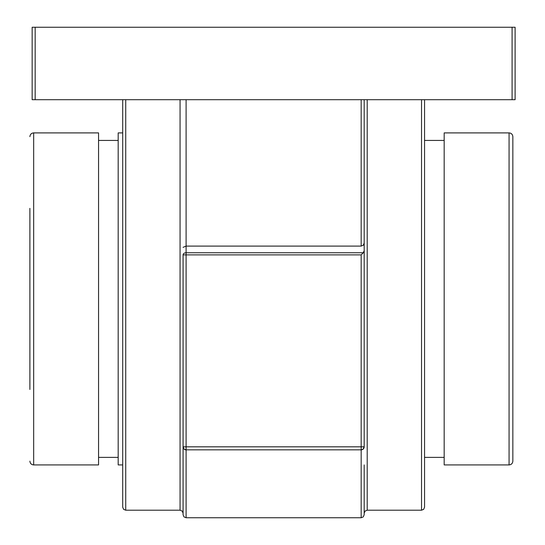 <?xml version="1.0" encoding="UTF-8"?>
<svg xmlns="http://www.w3.org/2000/svg" width="545" height="545" viewBox="0 0 545 545"><rect width="100%" height="100%" fill="white"/><g stroke="black" fill="none" stroke-linecap="round" stroke-linejoin="round"><path stroke-width="0.82" d="M35.173 27.25L32.155 27.25L32.155 99.694L35.173 99.694L35.173 27.25L512.089 27.25L512.089 99.694L35.173 99.694M512.089 99.694L515.107 99.694L515.107 27.25L512.089 27.25M363.154 449.087L361.165 449.836L361.165 517.75L363.283 516.885L364.183 514.732L364.183 464.926M183.079 254.883L186.097 254.883L186.097 252.751A3.018 2.132 180 0 0 183.079 254.883L183.079 446.818A3.018 3.018 0 0 0 186.097 449.836L361.165 449.836A3.018 3.018 0 0 0 364.183 446.818L364.183 243.07L363.304 245.202L361.165 246.088L186.097 246.088L186.097 99.694M364.183 243.07L364.183 99.694M183.079 247.341L186.097 246.088L186.097 252.751L363.304 252.751L361.165 254.883L361.165 449.836L186.097 449.836L186.097 446.818L183.079 446.818L184.094 449.08L186.097 449.836L186.097 517.75L183.978 516.885L183.079 514.732L183.079 446.818L183.079 513.22L182.18 511.074L180.061 510.202L180.061 99.694M361.165 254.883L186.097 254.883L186.097 446.818L364.183 446.818L363.168 449.08M364.183 250.618L363.304 252.751M421.537 99.694L421.537 510.202L423.656 509.337L424.555 507.184L424.555 99.694M424.555 298.912L424.555 132.898M122.707 99.694L122.707 507.184L123.613 509.337L125.725 510.202L125.725 99.694M512.845 461.152L512.845 136.672C512.6 134.356 511.339 133.096 509.071 132.898L444.175 132.898L444.175 464.926L509.071 464.926C511.339 464.721 512.6 463.468 512.845 461.152M29.893 208.36L29.893 389.464M33.667 132.898L98.563 132.898L98.563 464.926L33.667 464.926L33.667 132.898C31.392 133.096 30.139 134.356 29.893 136.672M118.183 140.44L98.563 140.44M122.707 132.898L118.183 132.898L118.183 464.926L122.707 464.926M444.175 140.44L424.555 140.44M364.183 513.22L365.089 511.074L367.207 510.202L367.207 99.694M361.165 99.694L361.165 246.088M509.071 132.898L509.071 464.926M367.207 510.202L421.537 510.202M186.097 517.75L361.165 517.75M125.725 510.202L180.061 510.202M33.667 464.926C31.392 464.721 30.139 463.468 29.893 461.152M98.563 457.378L118.183 457.378M424.555 457.378L444.175 457.378"/></g></svg>
